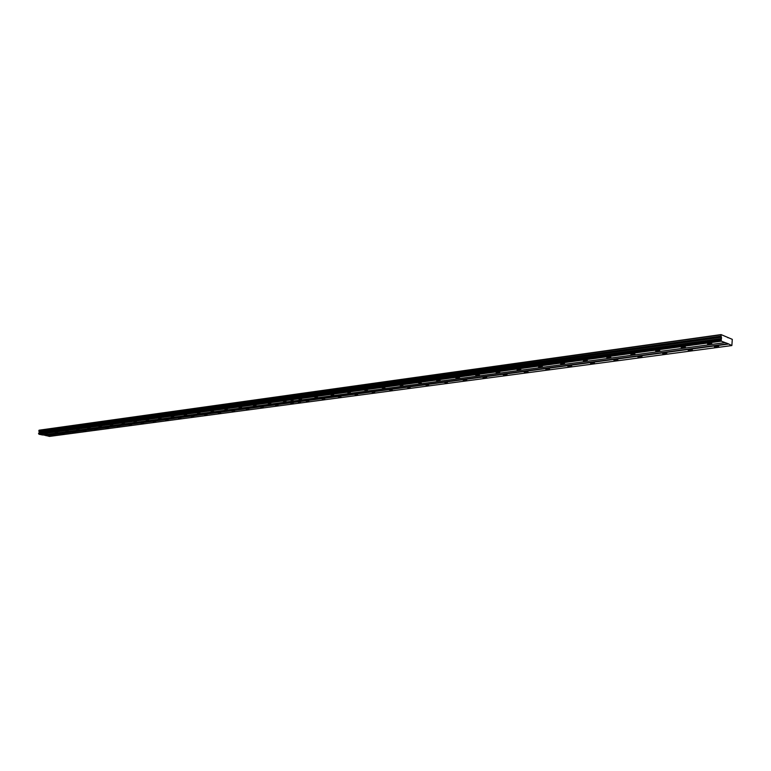 <?xml version="1.0" encoding="UTF-8"?>
<svg xmlns="http://www.w3.org/2000/svg" width="771" height="771" viewBox="0 0 771 771"><rect width="100%" height="100%" fill="white"/><g stroke="black" fill="none" stroke-linecap="round" stroke-linejoin="round"><path stroke-width="1.16" d="M62.037 433.716L64.591 434.063L62.037 433.716M72.647 432.29L75.211 432.637L72.647 432.29M83.461 430.844L86.044 431.191L83.461 430.844M94.486 429.36L97.088 429.717L94.486 429.36M105.733 427.857L108.354 428.204L105.733 427.857M117.202 426.315L119.842 426.671L117.202 426.315M128.911 424.754L131.562 425.1L128.911 424.754M140.862 423.144L143.522 423.501L140.862 423.144M153.053 421.515L155.732 421.872L153.053 421.515M165.495 419.848L168.194 420.195L165.495 419.848M178.207 418.142L180.925 418.499L178.207 418.142M191.189 416.398L193.916 416.754L191.189 416.398M204.45 414.625L207.197 414.981L204.45 414.625M218.01 412.803L220.766 413.16L218.01 412.803M231.859 410.943L234.635 411.3L231.859 410.943M246.016 409.044L248.821 409.401L246.016 409.044M260.502 407.107L263.316 407.464L260.502 407.107M275.314 405.122L278.138 405.479L275.314 405.122M290.465 403.088L293.317 403.445L290.465 403.088M51.628 435.114L54.172 435.461L51.628 435.114M55.155 432.28L57.729 432.627L55.155 432.28M65.737 430.835L68.32 431.191L65.737 430.835M76.531 429.37L79.134 429.726L76.531 429.37M87.528 427.866L90.149 428.223L87.528 427.866M98.755 426.344L101.386 426.7L98.755 426.344M110.205 424.782L112.855 425.139L110.205 424.782M121.885 423.192L124.555 423.549L121.885 423.192M133.807 421.564L136.486 421.92L133.807 421.564M145.979 419.906L148.678 420.262L145.979 419.906M158.412 418.21L161.12 418.576L158.412 418.21M171.095 416.485L173.832 416.841L171.095 416.485M184.057 414.721L186.804 415.077L184.057 414.721M197.309 412.919L200.065 413.275L197.309 412.919M210.84 411.068L213.625 411.435L210.84 411.068M224.679 409.189L227.474 409.546L224.679 409.189M238.817 407.261L241.631 407.618L238.817 407.261M253.283 405.286L256.117 405.652L253.283 405.286M268.086 403.272L270.929 403.628L268.086 403.272M283.227 401.209L286.089 401.566L283.227 401.209M44.776 433.697L47.33 434.044L44.776 433.697M305.971 401.007L308.843 401.363L305.971 401.007M321.844 398.877L324.736 399.233L321.844 398.877M338.103 396.699L341.004 397.055L338.103 396.699M354.747 394.473L357.667 394.819L354.747 394.473M371.805 392.179L374.745 392.526L371.805 392.179M389.278 389.837L392.237 390.184L389.278 389.837M407.204 387.437L410.182 387.774L407.204 387.437M425.573 384.97L428.57 385.307L425.573 384.97M444.424 382.445L447.44 382.782L444.424 382.445M463.756 379.852L463.188 380.286L466.224 380.614L466.792 380.18L463.756 379.852M483.61 377.192L483.012 377.645L486.665 377.52L483.61 377.192M503.993 374.455L503.367 374.928L506.441 375.255L507.067 374.783L503.993 374.455M524.935 371.651L524.28 372.142L527.374 372.46L528.029 371.969L524.935 371.651M546.446 368.769L545.772 369.28L548.885 369.588L549.569 369.078L546.446 368.769M568.564 365.801L567.851 366.341L570.993 366.649L571.706 366.109L568.564 365.801M591.299 362.755L590.557 363.314L593.718 363.613L594.47 363.054L591.299 362.755M614.699 359.614L613.918 360.202L617.108 360.5L617.879 359.912L614.699 359.614M638.773 356.385L637.964 357.002L641.164 357.291L641.983 356.674L638.773 356.385M663.561 353.07L662.713 353.706L665.942 353.985L666.799 353.34L663.561 353.07M689.101 349.639L688.204 350.313L691.462 350.583L692.358 349.909L689.101 349.639M715.411 346.112L714.466 346.815L717.753 347.075L718.697 346.381L715.411 346.112M298.724 399.099L301.606 399.455L298.724 399.099M314.587 396.94L317.488 397.296L314.587 396.94M330.826 394.723L333.756 395.08L330.826 394.723M347.47 392.458L350.41 392.805L347.47 392.458M364.519 390.136L367.488 390.483L364.519 390.136M382.002 387.755L384.98 388.102L382.002 387.755M399.918 385.307L402.915 385.654L399.918 385.307M418.296 382.811L421.313 383.148L418.296 382.811M437.147 380.238L436.598 380.662L440.183 380.575L437.147 380.238M456.49 377.607L455.921 378.041L458.976 378.378L459.555 377.935L456.49 377.607M476.353 374.899L475.765 375.352L478.839 375.679L479.437 375.226L476.353 374.899M496.755 372.123L496.138 372.595L499.232 372.923L499.849 372.441L496.755 372.123M517.707 369.261L517.062 369.762L520.83 369.579L517.707 369.261M539.247 366.331L538.572 366.851L541.705 367.169L542.379 366.649L539.247 366.331M561.384 363.314L560.681 363.854L563.842 364.163L564.545 363.623L561.384 363.314M584.158 360.211L583.416 360.78L586.606 361.079L587.338 360.51L584.158 360.211M607.587 357.021L606.816 357.609L610.015 357.908L610.796 357.32L607.587 357.021M631.7 353.735L630.89 354.352L634.119 354.641L634.928 354.024L631.7 353.735M656.535 350.352L655.687 350.998L658.945 351.277L659.793 350.632L656.535 350.352M682.123 346.863L681.236 347.538L684.513 347.817L685.4 347.143L682.123 346.863M708.491 343.278L707.556 343.982L710.862 344.242L711.797 343.538L708.491 343.278M728.171 343.731L731.862 345.553L732.296 339.346L721.058 334.585L721.309 341.158L728.171 343.731L45.826 435.47L43.08 434.911M45.826 435.47L49.479 436.415L301.326 402.867M720.818 339.548L38.579 433.292L38.984 434.256L42.54 434.989L724.885 342.652M38.579 433.292L720.914 339.423M38.82 433.186L39.485 431.808L721.589 337.226M290.243 395.003L39.099 430.199L38.82 431.182L39.485 431.808M728.325 344.078L45.952 435.682M297.567 401.913L301.297 402.886M38.984 434.256L290.185 399.976L293.953 400.959M721.569 338.517L39.398 432.608M38.82 431.182L720.875 336.166M38.916 430.353L290.021 395.176L289.944 396.198M731.862 345.553L301.355 402.876L297.635 401.903M294.011 400.959L290.253 399.976L721.309 341.158M290.002 396.188L290.089 395.166L720.895 334.816M721.058 334.585L290.204 394.993M728.422 337.698L727.901 337.775M38.916 434.14L721.222 340.965M721.261 338.941L39.061 432.888M38.627 433.688L720.895 340.194M38.55 433.562L720.808 340.001"/></g></svg>

